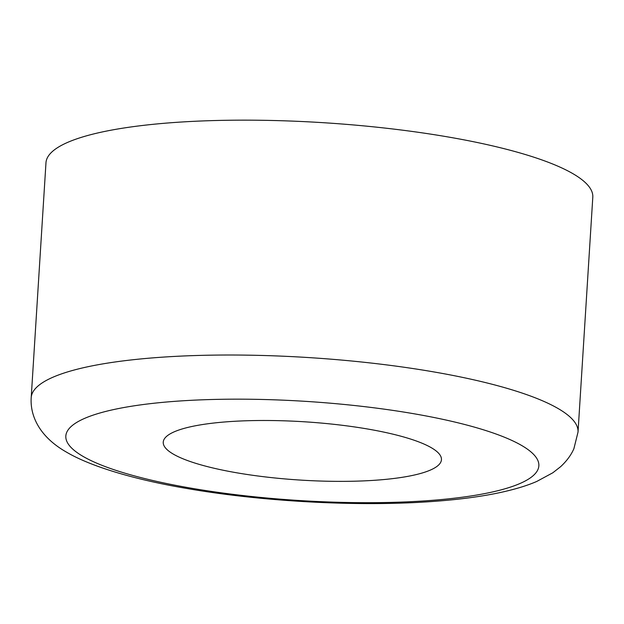 <?xml version="1.0" encoding="UTF-8"?>
<svg xmlns="http://www.w3.org/2000/svg" width="624" height="624" viewBox="0 0 624 624"><rect width="100%" height="100%" fill="white"/><g stroke="black" fill="none" stroke-linecap="round" stroke-linejoin="round"><path stroke-width="0.94" d="M173.215 454.054A139.378 29.219 3.6 0 1 163.238 442.182A139.378 29.219 3.6 0 1 276.884 420.623A139.378 29.219 3.6 0 1 431.473 447.806A139.378 29.219 3.6 0 1 441.449 459.685A139.378 29.219 3.6 0 1 327.803 481.237A139.378 29.219 3.6 0 1 173.215 454.054M592.8 197.184A273.952 57.424 -176.4 0 0 573.191 173.839A273.952 57.424 -176.4 0 0 269.35 120.416A273.952 57.424 -176.4 0 0 45.973 162.786L31.2 397.652A273.952 57.424 -176.4 0 1 254.576 355.282A273.952 57.424 -176.4 0 1 558.418 408.712A273.952 57.424 -176.4 0 1 578.027 432.058L592.8 197.184M521.89 445.614A236.98 49.678 3.6 0 1 390.351 502.421A236.98 49.678 3.6 0 1 82.789 456.245A236.98 49.678 3.6 0 1 214.328 399.438A236.98 49.678 3.6 0 1 521.89 445.614M31.2 397.652C30.116 413.72 37.37 435.521 66.394 452.08C91.767 467.08 136.921 480.02 186.217 488.366C262.72 501.797 360.212 506.938 433.789 501.392C459.865 499.473 482.399 496.439 501.407 492.281C515.728 489.107 527.537 485.488 536.835 481.408L552.817 472.781L560.555 466.736C566.701 461.042 571.155 455.021 573.901 448.664L578.027 432.058"/></g></svg>
